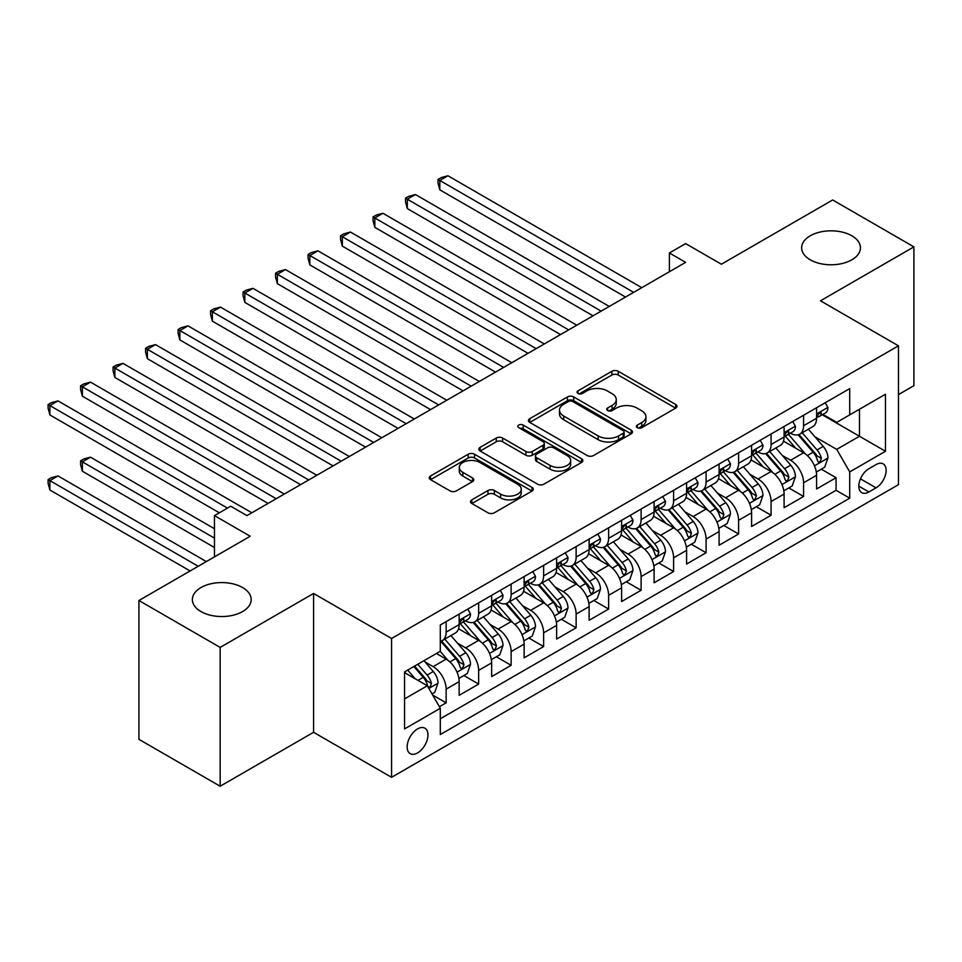<?xml version="1.0" encoding="UTF-8"?>
<svg xmlns="http://www.w3.org/2000/svg" width="962" height="962" viewBox="0 0 962 962"><rect width="100%" height="100%" fill="white"/><g stroke="black" fill="none" stroke-linecap="round" stroke-linejoin="round"><path stroke-width="1.44" d="M637.301 427.681A3.163 1.828 0 0 0 641.774 427.681L675.661 408.116A4.509 2.609 0 0 0 676.983 406.277A4.509 2.609 0 0 0 675.661 404.437L618.253 371.284A4.509 2.609 0 0 0 611.868 371.284L577.982 390.849A3.163 1.828 0 0 0 577.056 392.135A3.163 1.828 0 0 0 577.982 393.434A3.163 1.828 0 0 0 582.443 393.434L586.832 390.897A14.43 8.333 0 0 1 607.25 390.897L612.024 393.662A14.43 8.333 0 0 1 616.257 399.555A14.43 8.333 0 0 1 612.024 405.447L607.647 407.972A3.163 1.828 0 0 0 606.721 409.271A3.163 1.828 0 0 0 607.647 410.558A3.163 1.828 0 0 0 612.109 410.558L616.498 408.02A14.43 8.333 0 0 1 636.904 408.02L641.69 410.786A14.43 8.333 0 0 1 645.923 416.678A14.43 8.333 0 0 1 641.69 422.571L637.301 425.108A3.163 1.828 0 0 0 636.375 426.394A3.163 1.828 0 0 0 637.301 427.681L637.301 425.108M242.58 587.554A29.413 16.979 0 0 0 210.522 583.874A29.413 16.979 0 0 0 192.364 599.567A29.413 16.979 0 0 0 200.986 611.567A29.413 16.979 0 0 0 233.032 615.247A29.413 16.979 0 0 0 251.19 599.567A29.413 16.979 0 0 0 242.58 587.554M851.839 235.798A29.413 16.979 0 0 0 819.78 232.119A29.413 16.979 0 0 0 801.635 247.811A29.413 16.979 0 0 0 810.244 259.812A29.413 16.979 0 0 0 842.291 263.492A29.413 16.979 0 0 0 860.449 247.811A29.413 16.979 0 0 0 851.839 235.798M417.556 752.933A14.707 8.49 120 0 0 427.164 739.97A14.707 8.49 120 0 0 424.903 728.186A14.707 8.49 120 0 0 417.556 728.919A14.707 8.49 120 0 0 407.948 741.87A14.707 8.49 120 0 0 410.209 753.655A14.707 8.49 120 0 0 417.556 752.933M471.849 499.819A4.509 2.609 0 0 0 470.526 501.659A4.509 2.609 0 0 0 471.849 503.499L487.962 512.806A4.509 2.609 0 0 0 494.336 512.806L531.974 491.077A4.509 2.609 0 0 0 533.297 489.225A4.509 2.609 0 0 0 531.974 487.385L474.567 454.244A4.509 2.609 0 0 0 468.181 454.244L430.543 475.974A4.509 2.609 0 0 0 429.22 477.813A4.509 2.609 0 0 0 430.543 479.653L450 490.885A4.509 2.609 0 0 0 456.385 490.885L472.486 481.589A4.509 2.609 0 0 0 473.809 479.749A4.509 2.609 0 0 0 472.486 477.91L462.842 472.33A12.061 6.962 0 0 1 459.307 467.412A12.061 6.962 0 0 1 466.75 460.978A12.061 6.962 0 0 1 479.906 462.481L517.7 484.307A12.061 6.962 0 0 1 521.236 489.225A12.061 6.962 0 0 1 513.78 495.67A12.061 6.962 0 0 1 500.637 494.155L494.336 490.524A4.509 2.609 0 0 0 487.962 490.524L471.849 499.819L471.849 503.499M898.46 394.612L913.9 385.702L913.9 246.873L832.671 199.976L721.368 264.225L685.629 243.59L669.384 252.97L685.629 262.349L246.957 515.608L230.712 506.228L214.466 515.608L214.466 556.878M220.154 647.402L220.154 786.231L313.576 732.298L313.576 593.47L220.154 647.402L138.925 600.504L250.216 536.243L214.466 515.608M313.576 593.47L391.558 638.491L898.46 345.827L898.46 484.656L391.558 777.32L391.558 638.491M913.9 246.873L820.478 300.805L898.46 345.827M587.157 455.531A4.509 2.609 0 0 0 593.53 455.531L631.168 433.802A4.509 2.609 0 0 0 632.491 431.962A4.509 2.609 0 0 0 631.168 430.122L573.761 396.969A4.509 2.609 0 0 0 567.376 396.969L529.737 418.698A4.509 2.609 0 0 0 528.415 420.55A4.509 2.609 0 0 0 529.737 422.39L587.157 455.531M519.997 428.367A3.163 1.828 0 0 1 523.196 428.811L523.196 425.06L581.565 458.754A4.509 2.609 0 0 1 582.888 460.594A4.509 2.609 0 0 1 581.565 462.433L543.939 484.163A4.509 2.609 0 0 1 537.554 484.163L480.146 451.022L480.146 447.342A4.509 2.609 0 0 0 478.823 449.182A4.509 2.609 0 0 0 480.146 451.022M480.146 447.342L496.248 438.035A4.509 2.609 0 0 1 502.633 438.035L525.913 451.479A4.509 2.609 0 0 0 532.287 451.479L542.977 445.31A4.509 2.609 0 0 0 544.3 443.47A4.509 2.609 0 0 0 542.977 441.63L518.734 427.633A3.163 1.828 0 0 1 517.809 426.346A3.163 1.828 0 0 1 519.757 424.663A3.163 1.828 0 0 1 523.196 425.06M220.154 786.231L138.925 739.333L138.925 600.504M439.406 706.733L446.152 702.837L432.672 695.057M425 661.916L433.153 666.63A18.386 10.618 60 0 1 446.152 689.141L459.151 681.637L459.151 695.334L478.643 684.078L463.864 675.54M457.491 643.157L465.644 647.871A18.386 10.618 60 0 1 478.643 670.382L491.642 662.878L491.642 676.575L511.135 665.319L496.356 656.781M489.983 624.398L498.136 629.112A18.386 10.618 60 0 1 511.135 651.623L524.134 644.119L524.134 657.816L543.626 646.56L528.847 638.022M522.474 605.639L530.639 610.353A18.386 10.618 60 0 1 543.626 632.864L556.625 625.36L556.625 639.057L576.13 627.801L561.339 619.263M554.966 586.88L563.131 591.594A18.386 10.618 60 0 1 576.13 614.105L589.129 606.601L589.129 620.298L608.621 609.042L593.831 600.504M587.469 568.121L595.622 572.835A18.386 10.618 60 0 1 608.621 595.346L621.62 587.842L621.62 601.539L641.113 590.283L626.334 581.745M619.961 549.362L628.114 554.076A18.386 10.618 60 0 1 641.113 576.587L654.112 569.083L654.112 582.78L673.604 571.524L658.826 562.986M652.452 530.603L660.605 535.305A18.386 10.618 60 0 1 673.604 557.828L686.603 550.324L686.603 564.009L706.096 552.753L691.317 544.227M684.944 511.844L693.109 516.546A18.386 10.618 60 0 1 706.096 539.069L719.095 531.553L719.095 545.25L738.6 533.994L723.809 525.456M717.436 493.085L725.601 497.787A18.386 10.618 60 0 1 738.6 520.298L751.599 512.794L751.599 526.491L771.091 515.235L756.3 506.697M749.939 474.314L758.092 479.028A18.386 10.618 60 0 1 771.091 501.539L784.09 494.035L784.09 507.732L803.583 496.476L803.583 482.78A18.386 10.618 -120 0 0 790.584 460.269L782.431 455.555M788.804 487.938L803.583 496.476M459.151 681.637A18.386 10.618 -120 0 0 446.152 659.126L436.399 653.499M491.642 662.878A18.386 10.618 -120 0 0 478.643 640.367L458.549 628.763M524.134 644.119A18.386 10.618 -120 0 0 511.135 621.608L491.041 610.004M556.625 625.36A18.386 10.618 -120 0 0 543.626 602.849L523.532 591.245M589.129 606.601A18.386 10.618 -120 0 0 576.13 584.09L556.036 572.486M621.62 587.842A18.386 10.618 -120 0 0 608.621 565.331L588.528 553.727M654.112 569.083A18.386 10.618 -120 0 0 641.113 546.572L621.019 534.968M686.603 550.324A18.386 10.618 -120 0 0 673.604 527.801L653.511 516.209M719.095 531.553A18.386 10.618 -120 0 0 706.096 509.042L686.002 497.45M751.599 512.794A18.386 10.618 -120 0 0 738.6 490.283L718.506 478.679M784.09 494.035A18.386 10.618 -120 0 0 771.091 471.524L750.997 459.92M876.045 464.586L868.89 468.71A14.25 8.225 120 0 0 859.595 481.265A14.25 8.225 120 0 0 861.772 492.676A14.25 8.225 120 0 0 868.89 491.979L876.045 487.842A14.25 8.225 120 0 0 885.353 475.3A14.25 8.225 120 0 0 883.164 463.876A14.25 8.225 120 0 0 876.045 464.586M404.557 698.905L427.308 685.762L440.307 708.285L440.307 734.547L849.723 498.172L849.723 471.897L836.724 449.386L814.922 436.796M440.307 708.285L404.557 728.919L404.557 671.885L440.307 651.25L440.307 624.987L849.723 388.6L849.723 414.875L885.473 394.228L885.473 451.262L849.723 471.897M465.476 620.755L465.644 620.863A18.386 10.618 60 0 0 474.843 621.765L487.83 614.261A18.386 10.618 -120 0 0 491.642 605.844L491.642 595.346M497.967 601.996L498.136 602.092A18.386 10.618 60 0 0 507.335 603.006L520.334 595.502A18.386 10.618 -120 0 0 524.134 587.085L524.134 576.587M530.459 583.237L530.639 583.333A18.386 10.618 60 0 0 539.826 584.247L552.825 576.743A18.386 10.618 -120 0 0 556.625 568.326L556.625 557.828M562.962 564.478L563.131 564.574A18.386 10.618 60 0 0 572.318 565.488L585.317 557.984A18.386 10.618 -120 0 0 589.129 549.567L589.129 539.057M595.454 545.719L595.622 545.815A18.386 10.618 60 0 0 604.809 546.729L617.808 539.225A18.386 10.618 -120 0 0 621.62 530.808L621.62 520.298M627.946 526.96L628.114 527.056A18.386 10.618 60 0 0 637.301 527.97L650.3 520.466A18.386 10.618 -120 0 0 654.112 512.049L654.112 501.539M660.437 508.201L660.605 508.297A18.386 10.618 60 0 0 669.805 509.211L682.804 501.707A18.386 10.618 -120 0 0 686.603 493.29L686.603 482.78M692.929 489.442L693.109 489.538A18.386 10.618 60 0 0 702.296 490.452L715.295 482.936A18.386 10.618 -120 0 0 719.095 474.531L719.095 464.021M725.432 470.683L725.601 470.779A18.386 10.618 60 0 0 734.788 471.681L747.787 464.177A18.386 10.618 -120 0 0 751.599 455.772L751.599 445.262M757.924 451.912L758.092 452.02A18.386 10.618 60 0 0 767.279 452.922L780.278 445.418A18.386 10.618 -120 0 0 784.09 437.013L784.09 426.503M440.307 718.782L836.074 490.283L836.074 477.717L816.582 488.973L816.582 475.276A18.386 10.618 -120 0 0 803.583 452.765L783.489 441.161M790.415 433.153L790.584 433.261A18.386 10.618 -120 0 0 799.771 434.163A18.386 10.618 -120 0 0 803.583 425.745L803.583 415.247M799.771 434.163L812.77 426.659A18.386 10.618 -120 0 0 816.582 418.242L816.582 407.744M446.152 621.608L446.152 632.118A18.386 10.618 60 0 1 442.34 640.524A18.386 10.618 60 0 1 440.307 641.269M442.34 640.524L455.339 633.02A18.386 10.618 -120 0 0 459.151 624.615L459.151 614.105M478.643 602.849L478.643 613.347A18.386 10.618 60 0 1 474.843 621.765M511.135 584.09L511.135 594.588A18.386 10.618 60 0 1 507.335 603.006M543.626 565.331L543.626 575.829A18.386 10.618 60 0 1 539.826 584.247M576.13 546.56L576.13 557.07A18.386 10.618 60 0 1 572.318 565.488M608.621 527.801L608.621 538.311A18.386 10.618 60 0 1 604.809 546.729M641.113 509.042L641.113 519.552A18.386 10.618 60 0 1 637.301 527.97M673.604 490.283L673.604 500.793A18.386 10.618 60 0 1 669.805 509.211M706.096 471.524L706.096 482.034A18.386 10.618 60 0 1 702.296 490.452M738.6 452.765L738.6 463.275A18.386 10.618 60 0 1 734.788 471.681M771.091 434.006L771.091 444.516A18.386 10.618 60 0 1 767.279 452.922M771.091 501.539L771.091 515.235M738.6 520.298L738.6 533.994M706.096 539.069L706.096 552.753M673.604 557.828L673.604 571.524M641.113 576.587L641.113 590.283M608.621 595.346L608.621 609.042M576.13 614.105L576.13 627.801M543.626 632.864L543.626 646.56M511.135 651.623L511.135 665.319M478.643 670.382L478.643 684.078M446.152 689.141L446.152 702.837M427.308 685.762L404.557 672.63M836.724 449.386L859.475 436.255L859.475 409.247L885.473 394.228M822.257 414.766L885.473 451.262M822.907 414.394L836.724 422.378L849.723 414.875M313.576 732.298L391.558 777.32M669.384 252.97L669.384 271.729M821.295 469.179L836.074 477.717M836.074 490.283L849.723 498.172M638.564 428.126L641.69 426.322A14.43 8.333 0 0 0 645.923 420.43L645.923 416.678M616.257 399.555L616.257 403.306A14.43 8.333 0 0 1 612.024 409.199L608.91 411.002M675.601 408.153L618.253 375.036A4.509 2.609 0 0 0 611.868 375.036L579.244 393.879M631.108 433.838L573.761 400.721A4.509 2.609 0 0 0 567.376 400.721L529.797 422.426M623.196 433.249A3.163 1.828 0 0 0 624.122 431.962A3.163 1.828 0 0 0 623.196 430.675L572.799 401.575A3.163 1.828 0 0 0 568.338 401.575L563.708 404.244A14.43 8.333 0 0 0 559.475 410.137A14.43 8.333 0 0 0 563.708 416.029L598.16 435.918A14.43 8.333 0 0 0 618.566 435.918L623.196 433.249L623.196 437.001A3.163 1.828 0 0 0 624.122 435.714L624.122 431.962M559.475 410.137L559.475 413.888A14.43 8.333 0 0 0 563.708 419.781L563.708 416.029M623.196 437.001L618.566 439.67A14.43 8.333 0 0 1 598.16 439.67L563.708 419.781M480.206 451.058L496.248 441.786L496.248 438.035M544.3 443.47L544.3 447.222A4.509 2.609 0 0 1 542.977 449.062L532.287 455.23A4.509 2.609 0 0 1 525.913 455.23L502.633 441.786A4.509 2.609 0 0 0 496.248 441.786M523.196 428.811L581.505 462.469M550.072 465.428A12.061 6.962 0 0 0 563.227 466.943A12.061 6.962 0 0 0 570.67 460.509A12.061 6.962 0 0 0 567.135 455.579L553.823 447.895A4.509 2.609 0 0 0 547.438 447.895L536.76 454.064A4.509 2.609 0 0 0 535.437 455.904A4.509 2.609 0 0 0 536.76 457.744L550.072 465.428L550.072 469.179A12.061 6.962 0 0 0 563.227 470.695A12.061 6.962 0 0 0 570.67 464.261L570.67 460.509M535.437 455.904L535.437 459.656A4.509 2.609 0 0 0 536.76 461.495L536.76 457.744M550.072 469.179L536.76 461.495M521.236 489.225L521.236 492.977A12.061 6.962 0 0 1 513.78 499.422A12.061 6.962 0 0 1 500.637 497.907L494.336 494.276A4.509 2.609 0 0 0 487.962 494.276L471.909 503.535M459.307 467.412L459.307 471.164A12.061 6.962 0 0 0 462.842 476.082L462.842 472.33M472.426 481.625L462.842 476.082M531.914 491.101L474.567 457.996A4.509 2.609 0 0 0 468.181 457.996L430.603 479.689M816.305 472.053L824.699 467.207L827.957 457.828A12.181 7.035 -120 0 0 823.207 446.392L808.369 429.208M805.386 453.956L788.419 434.307M795.73 448.232L785.882 436.832A29.185 16.847 -120 0 0 784.98 435.81M439.814 264.887L560.533 334.572L374.831 227.357L374.831 217.977L382.948 213.287L576.779 325.192M798.123 434.824L813.143 452.212A12.181 7.035 60 0 1 817.484 460.606L818.361 462.049L820.009 461.808L821.38 458.345A12.181 7.035 -120 0 0 817.039 449.963L802.188 432.768M799.001 434.547L815.139 453.222A6.205 3.583 60 0 1 816.702 455.651L821.38 458.345M825.192 402.765L827.957 407.551A12.181 7.035 60 0 1 825.432 412.938L819.263 416.51A12.181 7.035 -120 0 0 821.38 413.696L821.127 412.614M633.645 292.364L439.814 180.459L447.943 175.769L641.762 287.674M816.991 417.075L817.039 417.075A12.181 7.035 -120 0 0 819.263 416.51M819.804 412.794L821.38 413.696C820.61 411.868 819.311 412.614 817.484 415.957A12.181 7.035 60 0 1 816.582 417.688M625.516 297.054L439.814 189.839L439.814 180.459L438.023 179.425L441.281 177.549L447.943 175.769M439.814 189.839L438.023 183.177L438.023 179.425M783.814 490.824L792.207 485.966L795.454 476.587A12.181 7.035 -120 0 0 790.716 465.151L775.865 447.967M772.895 472.715L755.928 453.066M763.239 466.991L753.39 455.591A29.185 16.847 -120 0 0 752.488 454.581M407.323 283.646L528.03 353.331L342.328 246.128L342.328 236.736L350.457 232.046L544.276 343.951M765.632 453.583L780.639 470.971A12.181 7.035 60 0 1 784.98 479.365L785.87 480.808L787.517 480.567L788.888 477.116A12.181 7.035 -120 0 0 784.547 468.722L769.696 451.527M766.51 453.306L782.647 471.981A6.205 3.583 60 0 1 784.21 474.41L788.888 477.116M751.322 509.583L759.715 504.737L762.962 495.346A12.181 7.035 -120 0 0 758.224 483.922L743.373 466.726M740.403 491.474L723.436 471.825M730.747 485.75L720.899 474.35A29.185 16.847 -120 0 0 719.997 473.34M374.831 302.405L495.538 372.102L309.836 264.887L309.836 255.507L317.965 250.817L511.784 362.71M733.128 472.342L748.147 489.73A12.181 7.035 60 0 1 752.488 498.124L753.378 499.567L755.026 499.338L756.385 495.875A12.181 7.035 -120 0 0 752.043 487.481L737.205 470.298M734.018 472.065L750.156 490.74A6.205 3.583 60 0 1 751.719 493.169L756.385 495.875M718.83 528.342L727.224 523.496L730.471 514.117A12.181 7.035 -120 0 0 725.733 502.681L710.882 485.485M707.912 510.233L690.944 490.584M698.256 504.509L688.407 493.109A29.185 16.847 -120 0 0 687.493 492.099M342.328 321.164L463.047 390.861L277.345 283.646L277.345 274.266L285.474 269.576L479.292 381.481M700.637 491.101L715.656 508.489A12.181 7.035 60 0 1 719.997 516.883L720.887 518.326L722.534 518.097L723.893 514.634A12.181 7.035 -120 0 0 719.552 506.24L704.713 489.057M701.526 490.824L717.652 509.499A6.205 3.583 60 0 1 719.215 511.928L723.893 514.634M686.327 547.101L694.732 542.255L697.979 532.876A12.181 7.035 -120 0 0 693.229 521.44L678.39 504.244M675.408 528.992L658.441 509.355M665.752 523.28L655.904 511.868A29.185 16.847 -120 0 0 655.002 510.858M309.836 339.923L430.555 409.62L244.853 302.405L244.853 293.025L252.97 288.335L446.801 400.24M668.145 509.872L683.164 527.248A12.181 7.035 60 0 1 687.505 535.642L688.383 537.085L690.031 536.856L691.401 533.393A12.181 7.035 -120 0 0 687.06 524.999L672.21 507.816M669.023 509.583L685.16 528.27A6.205 3.583 60 0 1 686.724 530.687L691.401 533.393M792.7 421.524L795.454 426.31A12.181 7.035 60 0 1 792.941 431.697L786.76 435.269A12.181 7.035 -120 0 0 788.888 432.455L788.624 431.385M601.142 311.123L407.323 199.218L415.44 194.528L609.271 306.433M784.499 435.834L784.547 435.834A12.181 7.035 -120 0 0 786.76 435.269M787.313 431.553L788.888 432.455C788.118 430.627 786.82 431.373 784.98 434.716A12.181 7.035 60 0 1 784.09 436.447M593.025 315.813L407.323 208.598L407.323 199.218L405.531 198.184L408.778 196.308L415.44 194.528M407.323 208.598L405.531 201.936L405.531 198.184M760.208 440.295L762.962 445.069A12.181 7.035 60 0 1 760.449 450.457L754.268 454.028A12.181 7.035 -120 0 0 756.385 451.226L756.132 450.144M568.65 329.882L373.04 216.955L376.286 215.079L382.948 213.287M751.995 454.593L752.043 454.593A12.181 7.035 -120 0 0 754.268 454.028M754.821 450.312L756.385 451.226C755.627 449.386 754.328 450.132 752.488 453.475A12.181 7.035 60 0 1 751.599 455.206M374.831 227.357L373.04 220.707L373.04 216.955M727.705 459.054L730.471 463.828A12.181 7.035 60 0 1 727.945 469.215L721.777 472.787A12.181 7.035 -120 0 0 723.893 469.985L723.64 468.903M536.159 348.641L340.548 235.714L343.795 233.838L350.457 232.046M719.504 473.352L719.552 473.352A12.181 7.035 -120 0 0 721.777 472.787M722.33 469.071L723.893 469.985C723.135 468.145 721.825 468.891 719.997 472.234A12.181 7.035 60 0 1 719.095 473.965M342.328 246.128L340.548 239.466L340.548 235.714M695.213 477.813L697.979 482.587A12.181 7.035 60 0 1 695.454 487.987L689.285 491.546A12.181 7.035 -120 0 0 691.401 488.744L691.149 487.662M503.667 367.412L308.056 254.473L311.303 252.597L317.965 250.817M687.012 492.111L687.06 492.111A12.181 7.035 -120 0 0 689.285 491.546M689.826 487.83L691.401 488.744C690.632 486.904 689.333 487.662 687.505 490.993A12.181 7.035 60 0 1 686.603 492.724M309.836 264.887L308.056 258.225L308.056 254.473M653.835 565.86L662.229 561.014L665.488 551.635A12.181 7.035 -120 0 0 660.738 540.199L645.899 523.003M642.917 547.751L625.949 528.114M633.261 542.039L623.412 530.627A29.185 16.847 -120 0 0 622.51 529.617M277.345 358.682L398.064 428.379L212.361 321.164L212.361 311.784L220.478 307.094L414.309 418.999M635.654 528.631L650.673 546.007A12.181 7.035 60 0 1 655.014 554.401L655.892 555.844L657.539 555.615L658.91 552.152A12.181 7.035 -120 0 0 654.569 543.758L639.718 526.575M636.531 528.342L652.669 547.029A6.205 3.583 60 0 1 654.232 549.446L658.91 552.152M662.722 496.572L665.488 501.358A12.181 7.035 60 0 1 662.962 506.746L656.793 510.305A12.181 7.035 -120 0 0 658.91 507.503L658.657 506.421M471.176 386.171L275.553 273.232L278.812 271.356L285.474 269.576M654.521 510.882L654.569 510.882A12.181 7.035 -120 0 0 656.793 510.305M657.335 506.589L658.91 507.503C658.14 505.663 656.842 506.421 655.014 509.752A12.181 7.035 60 0 1 654.112 511.483M277.345 283.646L275.553 276.984L275.553 273.232M621.344 584.619L629.737 579.773L632.984 570.394A12.181 7.035 -120 0 0 628.246 558.958L613.395 541.774M610.425 566.51L593.458 546.873M600.769 560.798L590.921 549.398A29.185 16.847 -120 0 0 590.019 548.376M244.853 377.441L365.56 447.138L179.858 339.923L179.858 330.543L187.987 325.853L381.818 437.758M603.162 547.39L618.169 564.778A12.181 7.035 60 0 1 622.51 573.16L623.4 574.603L625.047 574.374L626.418 570.911A12.181 7.035 -120 0 0 622.077 562.517L607.226 545.334M604.04 547.101L620.177 565.788A6.205 3.583 60 0 1 621.741 568.217L626.418 570.911M630.23 515.331L632.984 520.117A12.181 7.035 60 0 1 630.471 525.505L624.29 529.064A12.181 7.035 -120 0 0 626.418 526.262L626.154 525.18M438.672 404.93L243.061 291.991L246.308 290.115L252.97 288.335M622.029 529.641L622.077 529.641A12.181 7.035 -120 0 0 624.29 529.064M624.843 525.348L626.418 526.262C625.649 524.422 624.35 525.18 622.51 528.511A12.181 7.035 60 0 1 621.62 530.242M244.853 302.405L243.061 295.743L243.061 291.991M588.852 603.378L597.246 598.532L600.492 589.153A12.181 7.035 -120 0 0 595.755 577.717L580.904 560.533M577.934 585.281L560.966 565.632M568.277 579.557L558.429 568.157A29.185 16.847 -120 0 0 557.527 567.135M212.361 396.2L333.068 465.897L147.366 358.682L147.366 349.302L155.495 344.612L349.314 456.517M570.658 566.149L585.678 583.537A12.181 7.035 60 0 1 590.019 591.919L590.908 593.362L592.556 593.133L593.915 589.67A12.181 7.035 -120 0 0 589.574 581.276L574.735 564.093M571.548 565.86L587.686 584.547A6.205 3.583 60 0 1 589.249 586.976L593.915 589.67M597.739 534.09L600.492 538.876A12.181 7.035 60 0 1 597.979 544.264L591.798 547.823A12.181 7.035 -120 0 0 593.915 545.021L593.662 543.939M406.18 423.689L210.57 310.75L213.817 308.874L220.478 307.094M589.526 548.4L589.574 548.4A12.181 7.035 -120 0 0 591.798 547.823M592.351 544.119L593.915 545.021C593.157 543.181 591.858 543.939 590.019 547.27A12.181 7.035 60 0 1 589.129 549.001M212.361 321.164L210.57 314.502L210.57 310.75M556.361 622.137L564.754 617.291L568.001 607.912A12.181 7.035 -120 0 0 563.263 596.476L548.412 579.292M545.442 604.04L528.475 584.391M535.786 598.316L525.937 586.916A29.185 16.847 -120 0 0 525.024 585.894M179.858 414.959L300.577 484.656L114.875 377.441L114.875 368.061L123.004 363.371L316.823 475.276M538.167 584.908L553.186 602.296A12.181 7.035 60 0 1 557.527 610.678L558.417 612.121L560.064 611.892L561.423 608.429A12.181 7.035 -120 0 0 557.082 600.047L542.243 582.852M539.057 584.619L555.182 603.306A6.205 3.583 60 0 1 556.745 605.735L561.423 608.429M565.235 552.849L568.001 557.635A12.181 7.035 60 0 1 565.476 563.023L559.307 566.582A12.181 7.035 -120 0 0 561.423 563.78L561.171 562.698M373.689 442.448L178.078 329.509L181.325 327.633L187.987 325.853M557.034 567.159L557.082 567.159A12.181 7.035 -120 0 0 559.307 566.582M559.86 562.878L561.423 563.78C560.666 561.952 559.367 562.698 557.527 566.029A12.181 7.035 60 0 1 556.625 567.76M179.858 339.923L178.078 333.261L178.078 329.509M523.857 640.896L532.263 636.05L535.509 626.671A12.181 7.035 -120 0 0 530.759 615.235L515.921 598.051M512.938 622.799L495.971 603.15M503.282 617.075L493.434 605.675A29.185 16.847 -120 0 0 492.532 604.653M147.366 433.73L268.085 503.415L82.383 396.2L82.383 386.82L90.5 382.13L284.331 494.035M505.675 603.667L520.695 621.055A12.181 7.035 60 0 1 525.036 629.449L525.925 630.892L527.561 630.651L528.932 627.188A12.181 7.035 -120 0 0 524.591 618.807L509.74 601.611M506.553 603.378L522.691 622.065A6.205 3.583 60 0 1 524.254 624.494L528.932 627.188M532.744 571.608L535.509 576.394A12.181 7.035 60 0 1 532.984 581.782L526.815 585.341A12.181 7.035 -120 0 0 528.932 582.539L528.679 581.457M341.197 461.207L145.587 348.268L148.833 346.392L155.495 344.612M524.543 585.918L524.591 585.918A12.181 7.035 -120 0 0 526.815 585.341M527.356 581.637L528.932 582.539C528.162 580.711 526.863 581.457 525.036 584.788A12.181 7.035 60 0 1 524.134 586.531M147.366 358.682L145.587 352.02L145.587 348.268M491.366 659.655L499.771 654.809L503.018 645.43A12.181 7.035 -120 0 0 498.268 633.994L483.429 616.81M480.447 641.558L463.48 621.909M470.791 635.834L460.942 624.434A29.185 16.847 -120 0 0 460.04 623.412M114.875 452.489L219.336 512.794L49.892 414.959L49.892 405.579L58.009 400.889L251.84 512.794M473.184 622.426L488.203 639.814A12.181 7.035 60 0 1 492.544 648.208L493.422 649.651L495.069 649.41L496.44 645.947A12.181 7.035 -120 0 0 492.099 637.566L477.248 620.37M474.062 622.149L490.199 640.824A6.205 3.583 60 0 1 491.762 643.253L496.44 645.947M500.252 590.367L503.018 595.153A12.181 7.035 60 0 1 500.493 600.541L494.324 604.112A12.181 7.035 -120 0 0 496.44 601.298L496.188 600.216M308.706 479.966L113.083 367.027L116.342 365.151L123.004 363.371M492.051 604.677L492.099 604.677A12.181 7.035 -120 0 0 494.324 604.112M494.865 600.396L496.44 601.298C495.67 599.47 494.372 600.216 492.544 603.559A12.181 7.035 60 0 1 491.642 605.29M114.875 377.441L113.083 370.779L113.083 367.027M458.874 678.426L467.267 673.568L470.514 664.189A12.181 7.035 -120 0 0 465.776 652.753L450.925 635.569M447.955 660.317L440.187 651.322M438.299 654.593L437.037 653.138M214.466 528.739L90.5 457.178L82.383 461.868L82.383 471.248L214.466 547.51M440.692 641.185L455.699 658.573A12.181 7.035 60 0 1 460.04 666.967L460.93 668.41L462.578 668.169L463.949 664.706A12.181 7.035 -120 0 0 459.608 656.324L444.757 639.129M441.57 640.908L457.708 659.583A6.205 3.583 60 0 1 459.271 662.012L463.949 664.706M82.383 471.248L80.592 464.586L80.592 460.834L214.466 538.131M80.592 460.834L83.838 458.958L90.5 457.178M467.76 609.126L470.514 613.912A12.181 7.035 60 0 1 468.001 619.3L461.82 622.871A12.181 7.035 -120 0 0 463.949 620.057L463.684 618.987M276.202 498.725L80.592 385.786L83.838 383.91L90.5 382.13M459.559 623.436L459.608 623.436A12.181 7.035 -120 0 0 461.82 622.871M462.373 619.155L463.949 620.057C463.179 618.229 461.88 618.975 460.04 622.318A12.181 7.035 60 0 1 459.151 624.049M82.383 396.2L80.592 389.538L80.592 385.786M432.01 693.927L434.776 692.339L438.023 682.948A12.181 7.035 -120 0 0 433.285 671.524L423.941 660.702M415.211 678.787L407.684 670.081M405.808 673.352L404.557 671.909M206.349 561.58L58.009 475.937L49.892 480.627L49.892 490.007L190.091 570.959M413.864 666.51L423.208 677.332A12.181 7.035 60 0 1 427.549 685.726L428.439 687.169L430.086 686.94L431.457 683.477A12.181 7.035 -120 0 0 427.104 675.083L417.761 664.261M414.61 666.077L425.216 678.342A6.205 3.583 60 0 1 426.779 680.771L431.457 683.477M49.892 490.007L48.1 483.345L48.1 479.593L198.22 566.269M48.1 479.593L51.347 477.717L58.009 475.937M227.465 508.104L48.1 404.557L51.347 402.681L58.009 400.889M49.892 414.959L48.1 408.309L48.1 404.557M433.153 666.63L446.152 659.126M465.644 647.871L478.643 640.367M498.136 629.112L511.135 621.608M530.639 610.353L543.626 602.849M563.131 591.594L576.13 584.09M595.622 572.835L608.621 565.331M628.114 554.076L641.113 546.572M660.605 535.305L673.604 527.801M693.109 516.546L706.096 509.042M725.601 497.787L738.6 490.283M758.092 479.028L771.091 471.524M790.584 460.269L803.583 452.765M803.583 425.745L816.582 418.242M446.152 632.118L459.151 624.615M478.643 613.347L491.642 605.844M511.135 594.588L524.134 587.085M543.626 575.829L556.625 568.326M576.13 557.07L589.129 549.567M608.621 538.311L621.62 530.808M641.113 519.552L654.112 512.049M673.604 500.793L686.603 493.29M706.096 482.034L719.095 474.531M738.6 463.275L751.599 455.772M771.091 444.516L784.09 437.013M803.583 482.78L816.582 475.276M860.461 478.848L876.045 487.842M858.826 486.159L868.89 491.979M641.69 426.322L641.69 422.571M607.647 410.558L607.647 407.972M612.024 409.199L612.024 405.447M577.982 393.434L577.982 390.849M611.868 375.036L611.868 371.284M618.253 375.036L618.253 371.284M675.661 408.116L675.661 404.437M529.737 422.39L529.737 418.698M567.376 400.721L567.376 396.969M573.761 400.721L573.761 396.969M631.168 433.802L631.168 430.122M598.16 439.67L598.16 435.918M618.566 439.67L618.566 435.918M502.633 441.786L502.633 438.035M525.913 455.23L525.913 451.479M532.287 455.23L532.287 451.479M542.977 449.062L542.977 445.31M581.565 462.433L581.565 458.754M487.962 494.276L487.962 490.524M494.336 494.276L494.336 490.524M500.637 497.907L500.637 494.155M472.486 481.589L472.486 477.91M430.543 479.653L430.543 475.974M468.181 457.996L468.181 454.244M474.567 457.996L474.567 454.244M531.974 491.077L531.974 487.385M814.453 465.812L827.873 458.068M817.039 449.963L823.207 446.392M807.334 455.567L813.143 452.212M827.873 407.407L816.582 413.937M781.962 484.571L795.382 476.827M784.547 468.722L790.716 465.151M774.831 474.326L780.639 470.971M749.458 503.33L762.89 495.586M752.043 487.481L758.224 483.922M742.339 493.085L748.147 489.73M716.967 522.101L730.386 514.345M719.552 506.24L725.733 502.681M709.848 511.844L715.656 508.489M684.475 540.86L697.895 533.104M687.06 524.999L693.229 521.44M677.356 530.603L683.164 527.248M795.382 426.178L784.09 432.696M762.89 444.937L751.599 451.455M730.386 463.696L719.095 470.214M697.895 482.455L686.603 488.973M651.983 559.619L665.403 551.863M654.569 543.758L660.738 540.199M644.865 549.362L650.673 546.007M665.403 501.214L654.112 507.732M619.492 578.378L632.912 570.622M622.077 562.517L628.246 558.958M612.361 568.121L618.169 564.778M632.912 519.973L621.62 526.491M586.988 597.137L600.42 589.381M589.574 581.276L595.755 577.717M579.87 586.892L585.678 583.537M600.42 538.732L589.129 545.25M554.497 615.896L567.917 608.152M557.082 600.047L563.263 596.476M547.378 605.651L553.186 602.296M567.917 557.491L556.625 564.009M522.005 634.655L535.425 626.911M524.591 618.807L530.759 615.235M514.886 624.41L520.695 621.055M535.425 576.25L524.134 582.768M489.514 653.414L502.934 645.67M492.099 637.566L498.268 633.994M482.395 643.169L488.203 639.814M502.934 595.009L491.642 601.539M457.022 672.173L470.442 664.429M459.608 656.324L465.776 652.753M449.891 661.928L455.699 658.573M470.442 613.78L459.151 620.298M428.848 688.443L437.95 683.188M427.104 675.083L433.285 671.524M417.953 680.374L423.208 677.332"/></g></svg>
